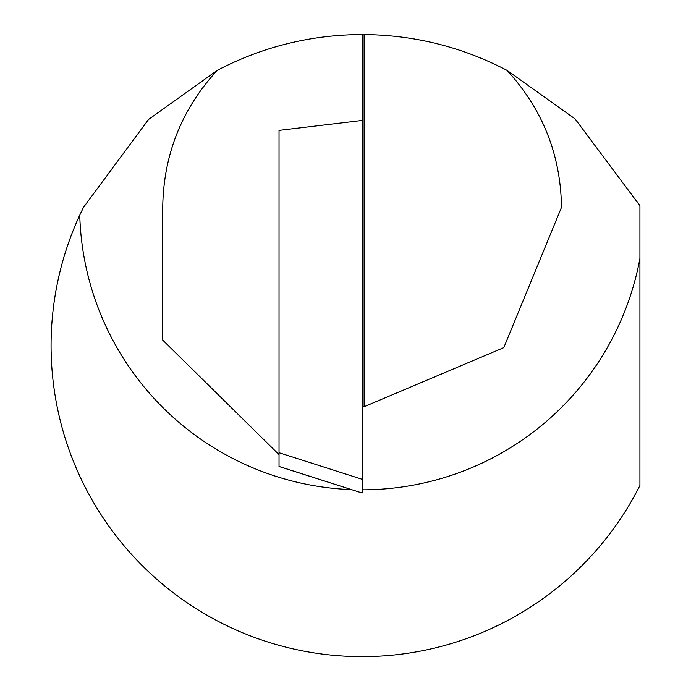 <?xml version="1.0" encoding="UTF-8"?>
<svg xmlns="http://www.w3.org/2000/svg" width="691" height="691" viewBox="0 0 691 691"><rect width="100%" height="100%" fill="white"/><g stroke="black" fill="none" stroke-linecap="round" stroke-linejoin="round"><path stroke-width="1.04" d="M362.119 406.74A199.388 199.388 0 0 0 364.105 406.723L503.808 347.633L561.498 207.352C560.738 154.749 542.565 109.074 506.969 70.335L575.024 118.843L639.926 205.702L639.926 258.408A282.464 282.464 0 0 1 362.119 489.815M351.313 489.608A282.464 282.464 0 0 1 79.759 215.126L83.481 207.352L148.513 119.491L217.268 70.335C262.649 46.677 310.933 34.749 362.119 34.55L362.119 493.003L279.034 466.434L279.034 130.383L362.119 120.45L279.034 130.383L279.034 452.709L362.119 479.278M79.759 215.126A311.045 311.045 0 0 0 226.916 625.718A311.045 311.045 0 0 0 639.926 485.479L639.926 258.408M364.105 406.723L364.105 34.559A311.045 311.045 0 0 0 362.119 34.55M364.105 34.559C414.583 35.068 462.21 46.997 506.969 70.335M217.268 70.335C181.664 109.074 163.491 154.749 162.731 207.352L162.731 340.11L279.034 454.609M279.034 466.494L362.119 493.003"/></g></svg>

